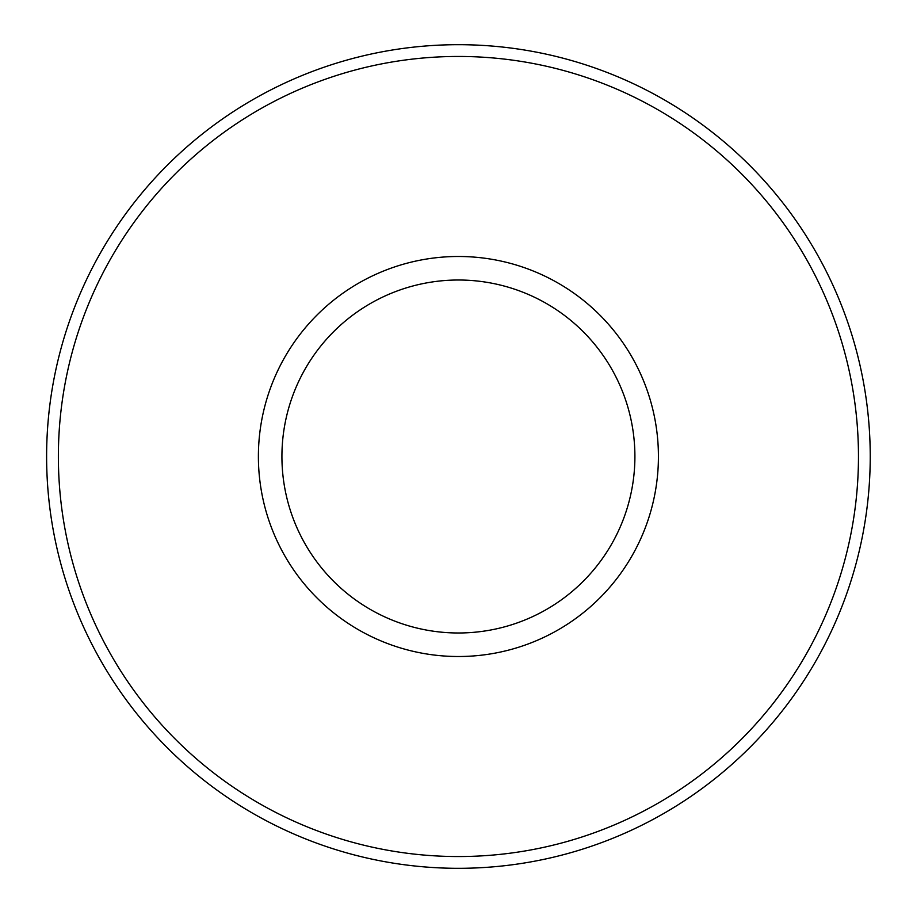 <?xml version="1.0" encoding="UTF-8"?>
<svg xmlns="http://www.w3.org/2000/svg" width="913" height="913" viewBox="0 0 913 913"><rect width="100%" height="100%" fill="white"/><g stroke="black" fill="none" stroke-linecap="round" stroke-linejoin="round"><path stroke-width="1.37" d="M46.609 456.5A411.809 411.809 0 0 0 664.322 813.141A411.809 411.809 0 0 0 664.322 99.859A411.809 411.809 0 0 0 46.609 456.5M281.923 456.5A176.494 176.494 0 0 0 546.659 609.348A176.494 176.494 0 0 0 546.659 303.652A176.494 176.494 0 0 0 281.923 456.5M258.39 456.5A200.027 200.027 0 0 0 558.425 629.719A200.027 200.027 0 0 0 558.425 283.281A200.027 200.027 0 0 0 258.39 456.5M58.375 456.5A400.042 400.042 0 0 0 658.444 802.949A400.042 400.042 0 0 0 658.444 110.051A400.042 400.042 0 0 0 58.375 456.5"/></g></svg>
